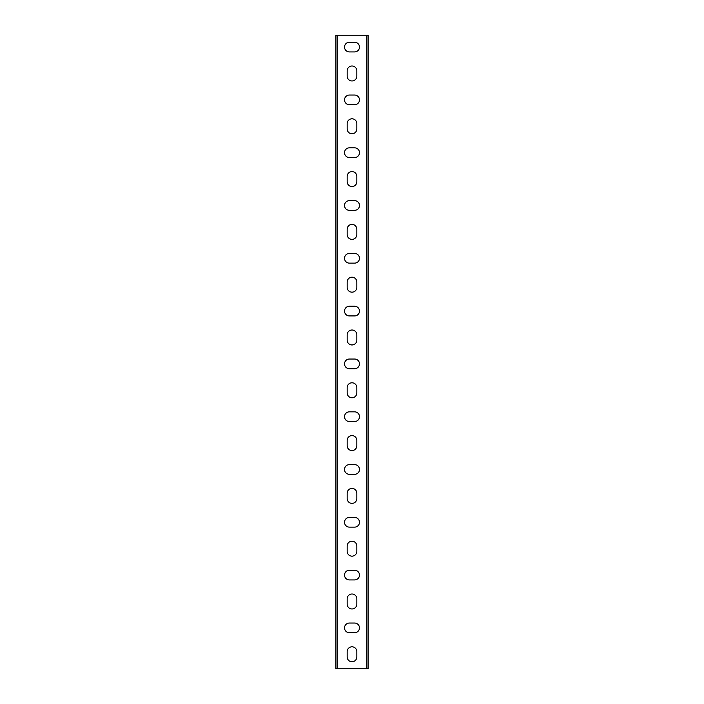 <?xml version="1.0" encoding="UTF-8"?>
<svg xmlns="http://www.w3.org/2000/svg" width="704" height="704" viewBox="0 0 704 704"><rect width="100%" height="100%" fill="white"/><g stroke="black" fill="none" stroke-linecap="round" stroke-linejoin="round"><path stroke-width="1.06" d="M337.198 668.8L335.878 668.8L335.878 35.2L366.802 35.2L366.802 668.8L337.198 668.8L337.198 35.2M366.802 35.2L368.122 35.2L368.122 668.8L366.802 668.8M347.16 70.84A4.84 4.84 0 0 1 352 66A4.84 4.84 0 0 1 356.84 70.84L356.84 76.12A4.84 4.84 0 0 1 352 80.96A4.84 4.84 0 0 1 347.16 76.12L347.16 70.84M347.16 123.64A4.84 4.84 0 0 1 352 118.8A4.84 4.84 0 0 1 356.84 123.64L356.84 128.92A4.84 4.84 0 0 1 352 133.76A4.84 4.84 0 0 1 347.16 128.92L347.16 123.64M347.16 176.44A4.84 4.84 0 0 1 352 171.6A4.84 4.84 0 0 1 356.84 176.44L356.84 181.72A4.84 4.84 0 0 1 352 186.56A4.84 4.84 0 0 1 347.16 181.72L347.16 176.44M347.16 229.24A4.84 4.84 0 0 1 352 224.4A4.84 4.84 0 0 1 356.84 229.24L356.84 234.52A4.84 4.84 0 0 1 352 239.36A4.84 4.84 0 0 1 347.16 234.52L347.16 229.24M347.16 282.04A4.84 4.84 0 0 1 352 277.2A4.84 4.84 0 0 1 356.84 282.04L356.84 287.32A4.84 4.84 0 0 1 352 292.16A4.84 4.84 0 0 1 347.16 287.32L347.16 282.04M347.16 334.84A4.84 4.84 0 0 1 352 330A4.84 4.84 0 0 1 356.84 334.84L356.84 340.12A4.84 4.84 0 0 1 352 344.96A4.84 4.84 0 0 1 347.16 340.12L347.16 334.84M347.16 387.64A4.84 4.84 0 0 1 352 382.8A4.84 4.84 0 0 1 356.84 387.64L356.84 392.92A4.84 4.84 0 0 1 352 397.76A4.84 4.84 0 0 1 347.16 392.92L347.16 387.64M347.16 440.44A4.84 4.84 0 0 1 352 435.6A4.84 4.84 0 0 1 356.84 440.44L356.84 445.72A4.84 4.84 0 0 1 352 450.56A4.84 4.84 0 0 1 347.16 445.72L347.16 440.44M347.16 493.24A4.84 4.84 0 0 1 352 488.4A4.84 4.84 0 0 1 356.84 493.24L356.84 498.52A4.84 4.84 0 0 1 352 503.36A4.84 4.84 0 0 1 347.16 498.52L347.16 493.24M347.16 546.04A4.84 4.84 0 0 1 352 541.2A4.84 4.84 0 0 1 356.84 546.04L356.84 551.32A4.84 4.84 0 0 1 352 556.16A4.84 4.84 0 0 1 347.16 551.32L347.16 546.04M347.16 598.84A4.84 4.84 0 0 1 352 594A4.84 4.84 0 0 1 356.84 598.84L356.84 604.12A4.84 4.84 0 0 1 352 608.96A4.84 4.84 0 0 1 347.16 604.12L347.16 598.84M347.16 651.64A4.84 4.84 0 0 1 352 646.8A4.84 4.84 0 0 1 356.84 651.64L356.84 656.92A4.84 4.84 0 0 1 352 661.76A4.84 4.84 0 0 1 347.16 656.92L347.16 651.64M354.64 623.04A4.84 4.84 0 0 1 359.48 627.88A4.84 4.84 0 0 1 354.64 632.72L349.36 632.72A4.84 4.84 0 0 1 344.52 627.88A4.84 4.84 0 0 1 349.36 623.04L354.64 623.04M354.64 570.24A4.84 4.84 0 0 1 359.48 575.08A4.84 4.84 0 0 1 354.64 579.92L349.36 579.92A4.84 4.84 0 0 1 344.52 575.08A4.84 4.84 0 0 1 349.36 570.24L354.64 570.24M354.64 517.44A4.84 4.84 0 0 1 359.48 522.28A4.84 4.84 0 0 1 354.64 527.12L349.36 527.12A4.84 4.84 0 0 1 344.52 522.28A4.84 4.84 0 0 1 349.36 517.44L354.64 517.44M354.64 464.64A4.84 4.84 0 0 1 359.48 469.48A4.84 4.84 0 0 1 354.64 474.32L349.36 474.32A4.84 4.84 0 0 1 344.52 469.48A4.84 4.84 0 0 1 349.36 464.64L354.64 464.64M354.64 411.84A4.84 4.84 0 0 1 359.48 416.68A4.84 4.84 0 0 1 354.64 421.52L349.36 421.52A4.84 4.84 0 0 1 344.52 416.68A4.84 4.84 0 0 1 349.36 411.84L354.64 411.84M354.64 359.04A4.84 4.84 0 0 1 359.48 363.88A4.84 4.84 0 0 1 354.64 368.72L349.36 368.72A4.84 4.84 0 0 1 344.52 363.88A4.84 4.84 0 0 1 349.36 359.04L354.64 359.04M354.64 306.24A4.84 4.84 0 0 1 359.48 311.08A4.84 4.84 0 0 1 354.64 315.92L349.36 315.92A4.84 4.84 0 0 1 344.52 311.08A4.84 4.84 0 0 1 349.36 306.24L354.64 306.24M354.64 253.44A4.84 4.84 0 0 1 359.48 258.28A4.84 4.84 0 0 1 354.64 263.12L349.36 263.12A4.84 4.84 0 0 1 344.52 258.28A4.84 4.84 0 0 1 349.36 253.44L354.64 253.44M354.64 200.64A4.84 4.84 0 0 1 359.48 205.48A4.84 4.84 0 0 1 354.64 210.32L349.36 210.32A4.84 4.84 0 0 1 344.52 205.48A4.84 4.84 0 0 1 349.36 200.64L354.64 200.64M354.64 147.84A4.84 4.84 0 0 1 359.48 152.68A4.84 4.84 0 0 1 354.64 157.52L349.36 157.52A4.84 4.84 0 0 1 344.52 152.68A4.84 4.84 0 0 1 349.36 147.84L354.64 147.84M354.64 95.04A4.84 4.84 0 0 1 359.48 99.88A4.84 4.84 0 0 1 354.64 104.72L349.36 104.72A4.84 4.84 0 0 1 344.52 99.88A4.84 4.84 0 0 1 349.36 95.04L354.64 95.04M354.64 42.24A4.84 4.84 0 0 1 359.48 47.08A4.84 4.84 0 0 1 354.64 51.92L349.36 51.92A4.84 4.84 0 0 1 344.52 47.08A4.84 4.84 0 0 1 349.36 42.24L354.64 42.24"/></g></svg>
